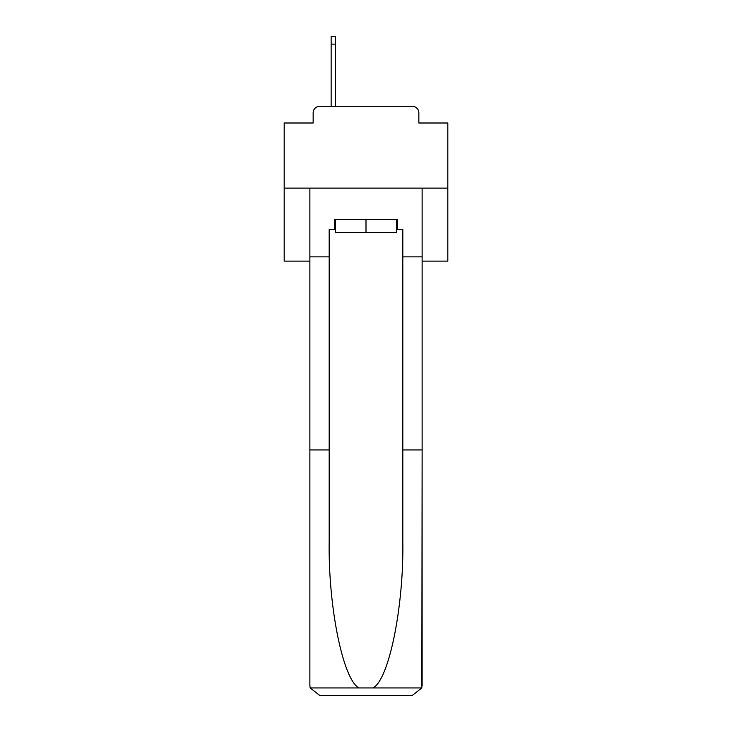 <?xml version="1.0" encoding="UTF-8"?>
<svg xmlns="http://www.w3.org/2000/svg" width="732" height="732" viewBox="0 0 732 732"><rect width="100%" height="100%" fill="white"/><g stroke="black" fill="none" stroke-linecap="round" stroke-linejoin="round"><path stroke-width="1.1" d="M313.15 112.856L313.15 123.003L313.15 112.856A6.542 6.542 0 0 1 319.692 106.305L331.148 106.305L331.148 36.6L335.402 36.6L335.402 106.305L340.472 106.305M422.126 261.114L447.819 261.114L447.819 123.003L418.85 123.003L418.85 112.856A6.542 6.542 0 0 0 412.308 106.305L319.692 106.305M447.819 188.124L284.181 188.124L284.181 123.003L313.15 123.003M284.181 188.124L284.181 261.114L309.874 261.114M391.529 106.305L412.308 106.305M418.85 123.003L418.85 112.856M396.598 229.363L397.586 229.363L397.586 219.545L334.414 219.545L334.414 229.363L329.18 229.363L329.18 449.942L309.874 449.942L309.874 685.582L310.158 687.934L319.692 695.4L412.308 695.4L421.842 687.934L422.126 449.942L422.126 685.582M387.438 695.4L412.308 695.4L387.438 695.4M329.18 449.942L329.18 541.497C328.165 606.526 342.942 679.388 358.872 687.934L373.128 687.934C389.058 679.388 403.835 606.526 402.82 541.497L402.82 229.363L397.586 229.363M309.874 685.582L309.874 188.124L422.126 188.124L422.126 256.859L402.82 256.859M329.18 256.859L309.874 256.859M422.126 256.859L422.126 449.942L402.82 449.942M334.414 229.363L335.402 229.363M335.402 219.545L335.402 232.639L396.598 232.639L396.598 219.545M366 219.545L366 232.639M310.158 687.934L358.872 687.934M373.128 687.934L421.842 687.934M331.148 44.13L335.402 44.13"/></g></svg>
